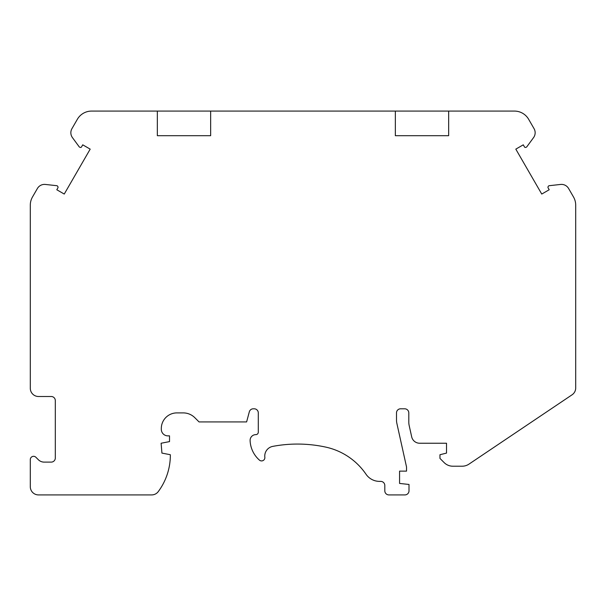 <?xml version="1.0" encoding="UTF-8"?>
<svg xmlns="http://www.w3.org/2000/svg" width="606" height="606" viewBox="0 0 606 606"><rect width="100%" height="100%" fill="white"/><g stroke="black" fill="none" stroke-linecap="round" stroke-linejoin="round"><path stroke-width="0.91" d="M395.347 111.087L210.653 111.087L210.653 135.691L157.34 135.691L157.34 111.087L91.559 111.087A16.4 16.4 0 0 0 77.356 119.284L71.947 128.654A8.204 8.204 0 0 0 72.44 137.607L79.166 146.773A1.394 1.394 0 0 0 80.098 147.326A1.068 1.068 0 0 0 81.522 146.925L82.734 144.826L90.188 149.137L64.251 194.056L56.797 189.754L57.903 187.837A1.068 1.068 0 0 0 57.903 186.769A1.394 1.394 0 0 0 56.699 185.686L45.397 184.444A8.204 8.204 0 0 0 37.398 188.496L32.497 196.98A16.4 16.4 0 0 0 30.3 205.184L30.3 388.294A8.204 8.204 0 0 0 38.504 396.498L51.215 396.498A4.098 4.098 0 0 1 55.313 400.596L55.313 458.007A4.098 4.098 0 0 1 51.215 462.113L44.14 462.113A8.204 8.204 0 0 1 38.337 459.704L35.898 457.272A3.28 3.28 0 0 0 30.3 459.59L30.3 486.716A8.204 8.204 0 0 0 38.504 494.913L151.682 494.913A8.204 8.204 0 0 0 158.386 491.443A61.236 61.236 0 0 0 170.339 456.371L170.339 454.727L161.931 453.091L161.113 443.244L169.521 441.6L169.521 435.865L167.877 435.865A6.56 6.56 0 0 1 161.317 429.306L161.317 428.48A15.582 15.582 0 0 1 176.899 412.898L183.232 412.898A16.4 16.4 0 0 1 194.829 417.708L199.048 421.92L246.612 421.92L249.316 411.838A4.098 4.098 0 0 1 253.278 408.8L254.202 408.8A4.098 4.098 0 0 1 258.3 412.898L258.3 432.176A2.462 2.462 0 0 1 255.838 434.631A5.742 5.742 0 0 0 250.104 440.615A27.475 27.475 0 0 0 259.413 460.098A3.28 3.28 0 0 0 264.837 457.235A9.84 9.84 0 0 1 272.783 446.38A132.865 132.865 0 0 1 325.846 447.13A65.615 65.615 0 0 1 366.016 474.233A16.4 16.4 0 0 0 379.561 481.384L380.712 481.384A4.098 4.098 0 0 1 384.81 485.482L384.81 490.815A4.098 4.098 0 0 0 388.908 494.913L404.906 494.913A4.098 4.098 0 0 0 409.005 490.815L409.005 484.459L399.574 483.437L399.574 471.127L406.543 471.127L406.543 467.029L396.885 423.465A16.4 16.4 0 0 1 396.498 419.913L396.498 412.898A4.098 4.098 0 0 1 400.596 408.8L404.702 408.8A4.098 4.098 0 0 1 408.8 412.898L408.8 422.026A16.4 16.4 0 0 0 409.186 425.579L411.679 436.82A8.204 8.204 0 0 0 419.685 443.244L446.524 443.244L446.524 453.091L439.964 454.727L439.964 458.416L444.153 462.605A12.302 12.302 0 0 0 452.849 466.211L462.128 466.211A12.302 12.302 0 0 0 468.991 464.113L572.072 394.801A8.204 8.204 0 0 0 575.7 387.992L575.7 205.184A16.4 16.4 0 0 0 573.503 196.98L568.602 188.496A8.204 8.204 0 0 0 560.603 184.444L549.301 185.686A1.394 1.394 0 0 0 548.097 186.769A1.068 1.068 0 0 0 548.097 187.837L549.203 189.754L541.749 194.056L515.812 149.137L523.266 144.826L524.478 146.925A1.068 1.068 0 0 0 525.902 147.326A1.394 1.394 0 0 0 526.834 146.773L533.56 137.607A8.204 8.204 0 0 0 534.053 128.654L528.644 119.284A16.4 16.4 0 0 0 514.441 111.087L395.347 111.087L395.347 135.691L448.66 135.691L448.66 111.087M210.653 111.087L157.34 111.087"/></g></svg>
